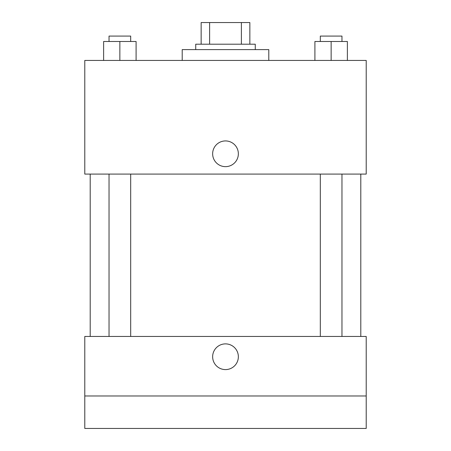 <?xml version="1.0" encoding="UTF-8"?>
<svg xmlns="http://www.w3.org/2000/svg" width="451" height="451" viewBox="0 0 451 451"><rect width="100%" height="100%" fill="white"/><g stroke="black" fill="none" stroke-linecap="round" stroke-linejoin="round"><path stroke-width="0.68" d="M209.619 44.198L209.619 22.55L201.146 22.55L201.146 44.198L201.146 22.55M209.619 22.55L249.854 22.55L249.854 44.198M241.381 44.198L241.381 22.55M195.734 49.61L195.734 44.198L255.266 44.198L255.266 49.61M268.796 60.434L268.796 49.61L182.204 49.61L182.204 60.434M84.788 60.434L366.212 60.434L366.212 174.086L84.788 174.086L84.788 60.434M225.5 166.644A12.854 12.854 0 0 1 214.366 147.364A12.854 12.854 0 0 1 236.634 147.364A12.854 12.854 0 0 1 225.5 166.644M84.788 336.446L366.212 336.446L366.212 428.45L84.788 428.45L84.788 336.446M225.5 369.594A12.854 12.854 0 0 1 214.366 350.314A12.854 12.854 0 0 1 236.634 350.314A12.854 12.854 0 0 1 225.5 369.594M84.788 395.978L366.212 395.978M314.905 60.434L314.905 41.492L347.377 41.492L347.377 60.434L347.377 41.492M331.141 60.434L331.141 41.492M341.965 41.492L341.965 36.08L320.317 36.08L320.317 41.492M103.623 60.434L103.623 41.492L136.095 41.492L136.095 60.434L136.095 41.492M119.859 60.434L119.859 41.492M130.683 41.492L130.683 36.08L109.035 36.08L109.035 41.492M360.8 336.446L360.8 174.086M90.2 336.446L90.2 174.086M320.317 174.086L320.317 336.446M341.965 174.086L341.965 336.446M130.683 336.446L130.683 174.086M109.035 336.446L109.035 174.086"/></g></svg>
